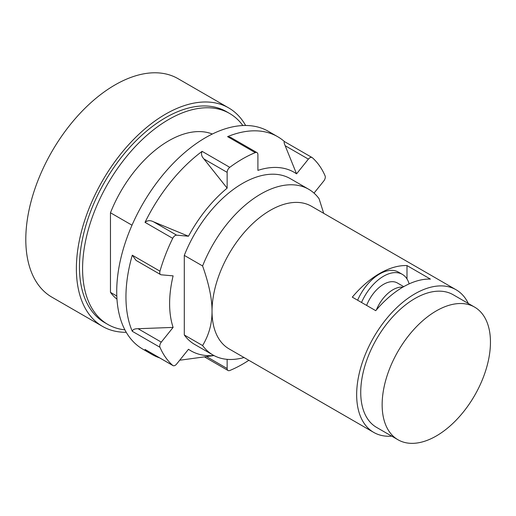 <?xml version="1.0" encoding="UTF-8"?>
<svg xmlns="http://www.w3.org/2000/svg" width="516" height="516" viewBox="0 0 516 516"><rect width="100%" height="100%" fill="white"/><g stroke="black" fill="none" stroke-linecap="round" stroke-linejoin="round"><path stroke-width="0.77" d="M366.624 305.414A27.619 15.944 -60 0 1 383.549 284.342A27.619 15.944 -60 0 1 397.365 282.974L403.725 286.644M245.635 125.491A126.149 72.833 120 0 0 228.653 107.889L178.072 78.69A126.149 72.833 120 0 0 80.864 112.482A126.149 72.833 120 0 0 25.8 239.43A126.149 72.833 120 0 0 51.929 297.184L102.503 326.383A126.149 72.833 120 0 0 126.239 332.291M361.523 302.466A37.565 21.691 -60 0 1 383.549 276.221A37.565 21.691 -60 0 1 402.332 274.364A37.565 21.691 -60 0 1 409.136 283.884M436.304 435.975A76.594 44.221 -60 0 1 398.004 439.767A76.594 44.221 -60 0 1 386.265 378.396A76.594 44.221 -60 0 1 436.304 310.896A76.594 44.221 -60 0 1 474.597 307.104A76.594 44.221 -60 0 1 486.336 368.482A76.594 44.221 -60 0 1 436.304 435.975M228.653 107.889A126.149 72.833 120 0 0 131.445 141.687A126.149 72.833 120 0 0 76.381 268.636A126.149 72.833 120 0 0 102.503 326.383M357.62 300.215A37.565 21.691 -60 0 1 379.647 273.97A37.565 21.691 -60 0 1 398.429 272.106L402.332 274.364M474.597 307.104L453.19 294.746A76.594 44.221 120 0 0 414.896 298.538A76.594 44.221 120 0 0 364.857 366.031A76.594 44.221 120 0 0 376.596 427.409L398.004 439.767M242.855 125.549A121.795 70.318 120 0 0 229.601 113.462L226.479 111.656A121.795 70.318 120 0 0 132.618 144.286A121.795 70.318 120 0 0 79.458 266.856A121.795 70.318 120 0 0 104.684 322.616L107.805 324.422A121.795 70.318 120 0 0 124.898 329.853M406.989 265.566L430.428 279.098A82.354 47.549 120 0 0 403.086 287.012A82.354 47.549 120 0 0 375.738 310.677L352.299 297.145A82.354 47.549 -60 0 1 379.647 273.48A82.354 47.549 -60 0 1 406.989 265.566L406.989 278.93M391.734 436.149A82.354 47.549 -60 0 1 373.719 432.402A82.354 47.549 -60 0 1 361.09 366.405A82.354 47.549 -60 0 1 414.896 293.83A82.354 47.549 -60 0 1 456.073 289.753A82.354 47.549 -60 0 1 468.328 303.485M229.601 113.462A121.795 70.318 120 0 0 135.747 146.093A121.795 70.318 120 0 0 82.579 268.662A121.795 70.318 120 0 0 107.805 324.422M373.719 432.402L229.091 348.9A82.354 47.549 -60 0 1 212.031 311.2A82.354 47.549 -60 0 1 270.268 210.335A82.354 47.549 -60 0 1 311.445 206.252L456.073 289.753M116.977 299.183A95.699 55.251 -60 0 1 110.469 292.359L110.469 212.766A95.699 55.251 -60 0 1 168.706 140.804A95.699 55.251 -60 0 1 212.328 134.025M323.706 213.334L319.069 198.712A95.699 55.251 -60 0 0 308.684 189.256L290.373 178.684A95.699 55.251 -60 0 0 242.526 183.425A95.699 55.251 -60 0 0 184.289 255.388L202.601 265.959A95.699 55.251 -60 0 1 260.832 193.997A95.699 55.251 -60 0 1 308.684 189.256M202.601 265.959C208.961 283.91 212.102 298.99 212.031 311.2C212.102 323.487 208.961 334.936 202.601 345.546L184.289 334.974L184.289 255.388M244.023 357.523A95.699 55.251 -60 0 1 212.985 355.008A95.699 55.251 -60 0 1 202.601 345.546M110.469 212.766L132.006 225.202M116.809 296.016L110.469 292.359M153.452 221.77L188.495 236.225L176.665 235.173A4.347 2.509 120 0 0 172.712 238.334L145.028 222.351C147.447 220.326 150.253 220.132 153.452 221.77L176.665 235.173M296.558 173.84L308.387 159.121L285.174 145.718L296.558 173.84A103.11 59.533 120 0 0 257.903 170.383L257.903 154.613A4.347 2.509 120 0 0 257 152.62A4.347 2.509 120 0 0 255.265 152.62A125.711 72.582 -60 0 0 229.781 167.332A4.347 2.509 -60 0 0 227.143 172.37L227.143 188.147L203.936 158.967C201.524 156.354 200.911 153.813 202.098 151.349A125.711 72.582 -60 0 0 145.028 222.351M227.143 359.349L227.143 368.508A4.347 2.509 120 0 0 228.046 370.501A4.347 2.509 120 0 0 229.781 370.501A125.711 72.582 -60 0 0 248.835 360.303M159.966 347.274L132.283 331.291C132.741 329.524 134.67 328.666 138.069 328.718L173.112 327.402L161.282 342.121A4.347 2.509 120 0 0 159.966 347.274A125.711 72.582 -60 0 0 172.712 365.405A4.347 2.509 -60 0 0 172.95 365.58A4.347 2.509 -60 0 0 176.665 363.999L188.495 349.28A103.11 59.533 120 0 0 213.901 355.518M172.95 365.58L145.028 349.422A125.711 72.582 -60 0 0 151.988 354.447L142.758 349.119A125.711 72.582 -60 0 1 116.719 291.572A125.711 72.582 -60 0 1 171.596 165.062A125.711 72.582 -60 0 1 268.468 131.38L277.698 136.708A125.711 72.582 -60 0 1 284.542 141.636M213.998 355.569L183.122 359.775A125.711 72.582 -60 0 1 179.761 360.142M159.676 357.911A125.711 72.582 -60 0 1 151.988 354.447M132.283 331.291A125.711 72.582 -60 0 1 125.949 296.9A125.711 72.582 -60 0 1 132.283 255.194L136.108 260.445L160.644 274.615A4.347 2.509 -60 0 1 159.966 271.177A125.711 72.582 -60 0 1 172.712 238.334M160.644 274.615A4.347 2.509 -60 0 0 161.282 274.809L173.112 275.866A103.11 59.533 120 0 0 169.616 303.653A103.11 59.533 120 0 0 173.112 327.402M212.985 355.008L194.674 344.436A95.699 55.251 -60 0 1 184.289 334.974M285.174 145.718C283.968 142.938 283.794 141.61 284.658 141.732M308.387 159.121A4.347 2.509 -60 0 1 312.096 157.541A4.347 2.509 -60 0 1 312.341 157.715A125.711 72.582 -60 0 1 325.086 175.846A4.347 2.509 120 0 1 323.764 181L314.025 193.119M255.265 152.62L227.588 136.637A125.711 72.582 -60 0 1 277.698 136.708M227.588 136.637L230.349 137.237L257 152.62M227.143 188.147A103.11 59.533 120 0 0 188.495 236.225M376.351 309.955A27.619 15.944 -60 0 1 392.928 289.753A27.619 15.944 -60 0 1 402.841 287.154M227.143 172.37L203.936 158.967M227.143 368.508L206.503 356.588M172.712 365.405L145.028 349.422M161.282 342.121L138.069 328.718M229.781 167.332L202.098 151.349M159.966 271.177L132.283 255.194M228.046 370.501L204.439 356.872M312.096 157.541L284.451 141.584"/></g></svg>
